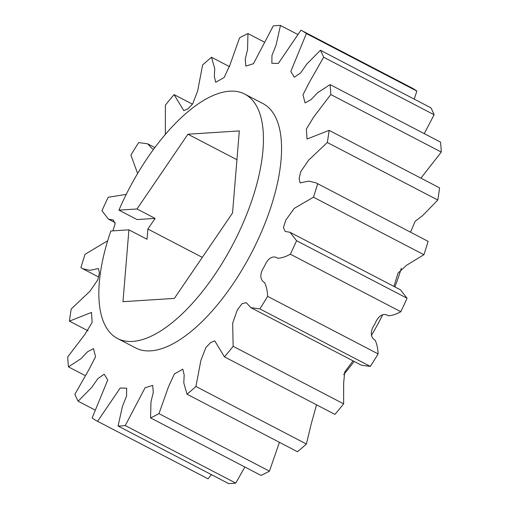 <?xml version="1.0" encoding="UTF-8"?>
<svg xmlns="http://www.w3.org/2000/svg" width="509" height="509" viewBox="0 0 509 509"><rect width="100%" height="100%" fill="white"/><g stroke="black" fill="none" stroke-linecap="round" stroke-linejoin="round"><path stroke-width="0.76" d="M343.658 374.573A137.767 58.872 -62.5 0 0 354.137 361.422M371.385 335.495A137.767 58.872 -62.5 0 0 382.762 314.607M394.914 286.923A137.767 58.872 -62.5 0 0 401.308 268.262M88.076 330.844L69.421 321.128A220.422 94.197 -62.5 0 1 71.215 308.982L89.985 291.212L97.817 279.785L99.42 272.913L98.396 268.548L89.845 270.355L82.643 268.695L80.893 267.645A220.422 94.197 -62.5 0 1 85.079 254.284L107.692 240.738M84.742 375.356L68.473 366.881A220.422 94.197 -62.5 0 1 67.729 356.93L84.882 334.419L92.135 322.452L91.505 312.437L69.421 321.128M94.789 409.879L78.119 401.2A220.422 94.197 -62.5 0 1 74.899 394.252L89.209 369.114L95.565 356.707L93.465 348.589L87.523 351.802L81.071 358.616L68.473 366.881M207.818 478.708A220.422 94.197 -62.5 0 0 207.933 478.765L97.461 421.242A220.422 94.197 -62.5 0 1 92.142 417.927L107.73 379.994L104.199 374.217L97.919 378.556L91.633 387.514L78.119 401.2M207.933 478.765A220.422 94.197 -62.5 0 0 208.047 478.829L211.439 474.649M208.047 478.829L97.575 421.306L120.219 388.023L126.671 388.182L126.569 395.996L122.44 406.417L118.063 426.027L228.535 483.55A220.422 94.197 -62.5 0 0 235.743 483.086L244.874 467.007M235.743 483.086L125.271 425.562L145.059 387.775L152.7 385.402L153.298 392.344L150.982 401.856L150.562 417.902L261.034 475.425A220.422 94.197 -62.5 0 0 269.433 471.156L279.428 442.327M269.433 471.156L158.967 413.632L168.536 386.662L174.383 373.924L182.826 369.19L184.182 375.031L183.787 382.838L187.013 394.208L297.485 451.731A220.422 94.197 -62.5 0 0 306.393 444.007L311.336 423.494L316.553 404.827M306.393 444.007L195.92 386.484L200.89 360.41L205.91 347.482L210.605 342.608L214.747 340.852L224.45 356.866L334.922 414.39A220.422 94.197 -62.5 0 0 343.62 403.834L343.658 382.902L344.733 371.971L352.998 360.83M370.323 366.423L259.851 308.899L250.867 307.646L361.339 365.169L370.323 366.423A220.422 94.197 -62.5 0 0 378.104 353.895C377.875 348.347 376.864 343.753 375.069 340.114C371.793 338.574 368.65 333.007 374.961 323.8C379.243 313.328 385.307 313.487 388.176 315.765C392.013 315.625 396.225 314.276 400.812 311.724A220.422 94.197 -62.5 0 0 407.047 298.229L400.488 289.825L290.015 232.301L296.575 240.706L407.047 298.229M343.62 403.834L233.147 346.311L232.658 323.24L237.321 309.898L242.049 303.695L246.248 302.651L250.867 307.646M378.104 353.895L267.632 296.372C267.403 290.824 266.392 286.23 264.597 282.59C261.321 281.051 258.178 275.484 264.489 266.277C268.771 255.804 274.835 255.963 277.71 258.241C281.541 258.101 285.753 256.752 290.34 254.201L400.812 311.724M393.928 286.414L398.032 273.104L406.487 265.304L423.921 254.716A220.422 94.197 -62.5 0 0 428.107 241.355L315.885 182.782L428.107 241.355M423.921 254.716L313.455 197.193L294.266 208.372L285.842 220.041L283.411 227.548L285.186 231.423L290.015 232.301M410.54 232.072L415.166 221.237L422.655 215.593L437.785 200.018A220.422 94.197 -62.5 0 0 439.579 187.872L329.107 130.349L307.029 139.04L306.393 129.025L313.652 117.057L330.799 94.547L441.271 152.07A220.422 94.197 -62.5 0 0 440.527 142.119L330.055 84.596L317.457 92.861L311.012 99.675L305.069 102.888L302.97 94.769L309.319 82.363L323.635 57.224L434.101 114.748A220.422 94.197 -62.5 0 0 430.881 107.8L320.416 50.276L306.902 63.962L300.615 72.921L294.329 77.253L290.804 71.483L306.386 33.549L416.858 91.073A220.422 94.197 -62.5 0 0 411.539 87.758A220.422 94.197 -62.5 0 0 411.425 87.694M437.785 200.018L327.312 142.495L308.549 160.265L300.717 171.692L299.107 178.564L300.132 182.928L308.683 181.121L315.885 182.782M420.924 178.156L441.271 152.07M424.258 133.644L434.101 114.748M414.211 99.121L416.858 91.073M297.561 34.351L280.465 25.45L276.094 45.059L271.965 55.481L271.857 63.288L278.315 63.453L300.953 30.171A220.422 94.197 -62.5 0 1 301.067 30.235A220.422 94.197 -62.5 0 1 306.386 33.549M264.126 41.992L247.966 33.575L247.546 49.621L245.23 59.133L245.834 66.075L253.469 63.701L273.257 25.914A220.422 94.197 -62.5 0 1 280.465 25.45M229.572 66.673L211.515 57.269L214.741 68.639L214.346 76.439L215.701 82.286L224.145 77.546L229.992 64.815L239.567 37.844A220.422 94.197 -62.5 0 1 247.966 33.575M192.447 104.173L174.078 94.61L183.787 110.625L187.929 108.869L192.625 103.995L197.638 91.066L202.607 64.993A220.422 94.197 -62.5 0 1 211.515 57.269M137.615 173.505L130.896 155.105A220.422 94.197 -62.5 0 1 138.677 142.577L147.661 143.831L152.286 148.825L153.712 149.137M165.342 134.427L165.38 105.166A220.422 94.197 -62.5 0 1 174.078 94.61M112.915 230.851L115.129 223.686L113.342 220.053L108.512 219.175L101.953 210.771A220.422 94.197 -62.5 0 1 108.188 197.276L126.238 194.393M118.063 426.027A220.422 94.197 -62.5 0 0 125.271 425.562M150.562 417.902A220.422 94.197 -62.5 0 0 158.967 413.632M187.013 394.208A220.422 94.197 -62.5 0 0 195.92 386.484M224.45 356.866A220.422 94.197 -62.5 0 0 233.147 346.311M259.851 308.899A220.422 94.197 -62.5 0 0 267.632 296.372M290.34 254.201A220.422 94.197 -62.5 0 0 296.575 240.706M313.455 197.193A220.422 94.197 -62.5 0 0 317.635 183.832M327.312 142.495A220.422 94.197 -62.5 0 0 329.107 130.349M330.799 94.547A220.422 94.197 -62.5 0 0 330.055 84.596M323.635 57.224A220.422 94.197 -62.5 0 0 320.416 50.276M117.522 338.498A137.767 58.872 -62.5 0 0 233.364 243.493A137.767 58.872 -62.5 0 0 244.772 94.114L262.892 103.55A137.767 58.872 -62.5 0 1 251.484 252.928A137.767 58.872 -62.5 0 1 135.636 347.927L117.522 338.498A137.767 58.872 -62.5 0 1 110.847 230.984L128.917 229.826L122.974 301.691L174.358 298.395L232.537 213.004L239.319 130.915L187.936 134.217L137.004 208.97L118.934 210.134L137.055 219.564L155.118 218.406L147.877 229.037L147.031 239.255L128.917 229.826M244.772 94.114A137.767 58.872 -62.5 0 0 118.934 210.134M137.004 208.97L155.118 218.406M202.302 257.376L147.877 229.037M236.939 159.731L187.936 134.217M98.46 276.928L82.643 268.695M154.863 147.578L147.661 143.831M115.072 222.586L108.512 219.175M411.539 87.758L301.067 30.235"/></g></svg>
